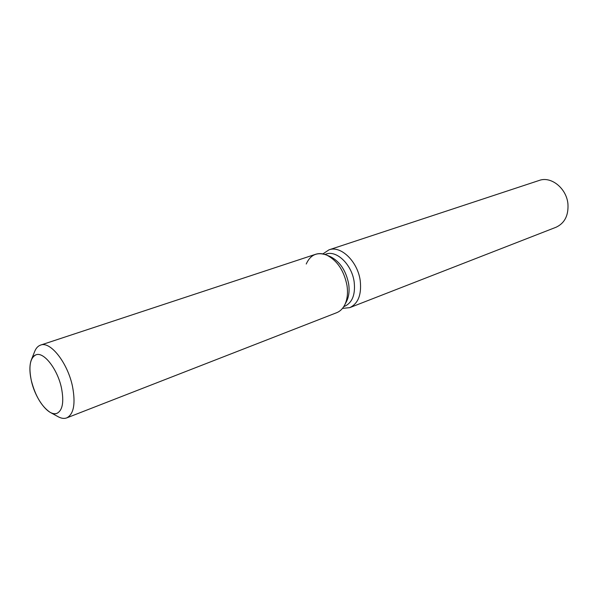 <?xml version="1.0" encoding="UTF-8"?>
<svg xmlns="http://www.w3.org/2000/svg" width="598" height="598" viewBox="0 0 598 598"><rect width="100%" height="100%" fill="white"/><g stroke="black" fill="none" stroke-linecap="round" stroke-linejoin="round"><path stroke-width="0.9" d="M61.489 388.095C57.602 369.19 43.751 351.452 35.955 354.823C30.057 357.888 28.502 366.447 31.305 380.515C35.245 399.113 48.961 416.955 56.997 413.33C62.618 410.34 64.113 401.931 61.489 388.095C57.602 369.19 43.751 351.452 35.955 354.823C33.869 355.556 32.292 357.335 31.231 360.146C29.444 365.318 29.466 372.106 31.305 380.515C35.267 395.771 41.486 406.348 49.963 412.239C52.579 413.726 54.919 414.093 56.997 413.33C62.618 410.34 64.113 401.931 61.489 388.095M346.369 301.766L346.578 301.355C348.955 296.511 349.636 290.665 348.641 283.826C345.995 270.632 339.956 261.603 330.53 256.714L330.096 256.535M50.524 412.545L57.774 416.522C61.108 418.421 64.098 418.877 66.752 417.89L336.696 312.694C340.068 311.349 342.736 308.777 344.702 304.965C347.341 299.568 348.103 293.05 346.982 285.41C344.014 270.67 337.279 260.571 326.777 255.129C317.321 251.668 310.474 254.628 306.236 264.01M343.76 306.632L344.769 306.236C352.424 302.543 355.548 294.403 354.151 281.8C351.863 264.622 336.622 249.919 326.022 254.105L324.991 254.449M342.497 308.389L349.763 307.641C358.254 303.53 361.738 294.5 360.213 280.552C357.701 261.498 340.77 245.217 328.975 249.844L322.898 253.896M349.763 307.641L556.05 227.247C564.632 223.248 568.593 215.512 567.943 204.045C566.657 188.422 551.139 175.932 539.217 180.439L328.975 249.844M344.702 304.965L346.578 301.355L344.702 304.965C347.341 299.568 348.103 293.05 346.982 285.41C344.014 270.67 337.279 260.571 326.777 255.129C322.838 253.447 319.138 253.156 315.684 254.27L40.574 345.098C37.898 346.025 35.88 348.283 34.527 351.863L31.47 359.555M66.752 417.89C73.801 414.145 75.714 403.68 72.515 386.495C67.724 362.911 50.367 340.89 40.574 345.098M330.53 256.714L326.777 255.129L330.53 256.714"/></g></svg>
